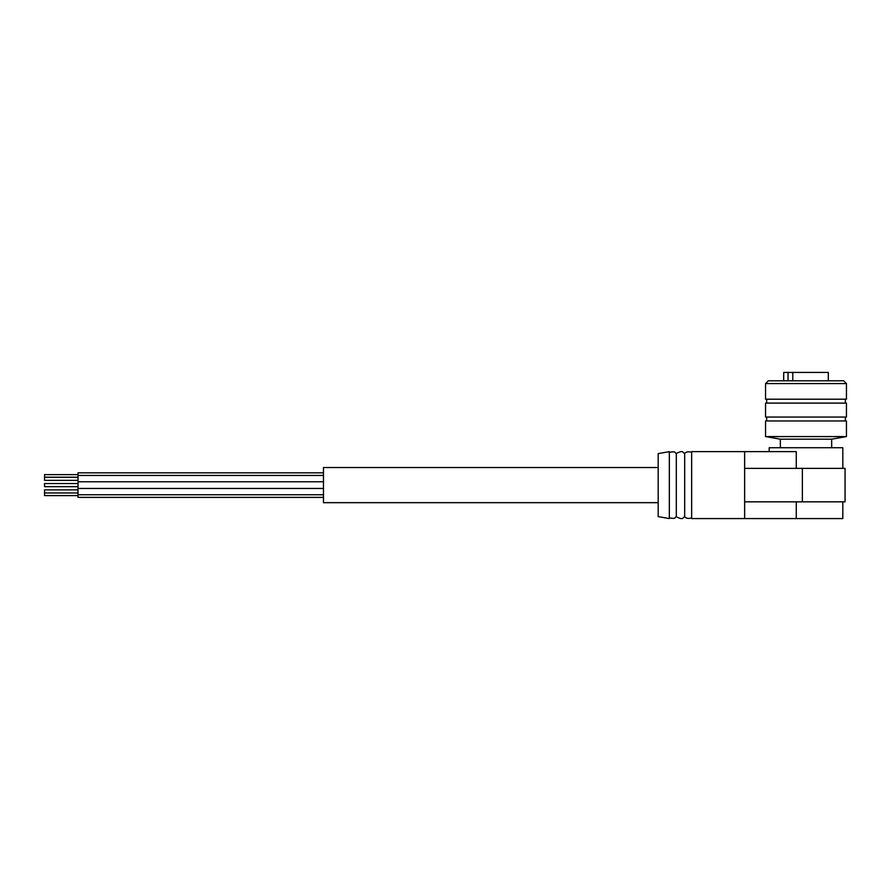 <?xml version="1.0" encoding="UTF-8"?>
<svg xmlns="http://www.w3.org/2000/svg" width="891" height="891" viewBox="0 0 891 891"><rect width="100%" height="100%" fill="white"/><g stroke="black" fill="none" stroke-linecap="round" stroke-linejoin="round"><path stroke-width="1.34" d="M769.189 451.637L769.189 447.728L842.819 447.728L842.819 468.376M796.276 501.845L796.276 518.573L744.642 518.573L744.642 501.845L845.058 501.845L845.058 468.376L744.642 468.376L744.642 451.637L796.276 451.637L796.276 468.376M842.819 501.845L842.819 518.573L796.276 518.573M744.642 518.573L691.65 518.573L691.65 451.637L744.642 451.637M846.45 383.575L843.666 380.791L768.354 380.791L765.558 383.575L765.558 399.201L846.45 399.201L846.45 383.575L765.558 383.575M845.336 399.201L845.336 403.1M846.45 403.1L765.558 403.1L765.558 417.055L846.45 417.055L846.45 403.1M845.336 417.055L845.336 420.953M846.45 420.953L765.558 420.953L765.558 436.579L846.45 436.579L846.45 420.953M846.45 436.579L831.671 439.185L780.349 439.185L765.558 436.579M831.671 439.185L831.671 447.728M691.65 517.827C686.471 519.776 684.232 516.268 684.678 516.691L684.678 453.53C682.684 453.029 683.92 449.454 676.302 453.53C674.754 453.062 676.458 450.824 669.33 452.383M684.678 516.691C682.684 517.192 683.92 520.756 676.302 516.691L676.302 453.53M669.33 518.573L669.33 451.637L658.182 453.608L658.182 516.613L669.33 518.573M658.182 502.68L323.466 502.68L323.466 467.53L658.182 467.53M744.642 501.845L744.642 468.376M792.767 380.791L792.767 372.427L788.045 372.427L788.045 380.791M792.767 372.427L828.318 372.427L828.318 380.791M783.69 380.791L783.69 372.427L788.045 372.427M323.466 497.378L78.018 497.378L78.018 472.831L323.466 472.831M78.018 483.546L44.55 483.546L44.55 486.664L78.018 486.664M78.018 474.625L44.55 474.625L44.55 480.36L78.018 480.36M78.018 492.979L44.55 492.979L44.55 495.596L78.018 495.596M44.55 492.979L44.55 489.861L78.018 489.861M802.368 501.845L802.368 468.376M766.683 399.201L766.683 403.1M766.683 417.055L766.683 420.953M780.349 439.185L780.349 447.728M691.65 452.383C686.471 450.434 684.232 453.953 684.678 453.53M676.302 516.691C674.754 517.148 676.458 519.386 669.33 517.827M78.018 488.457L323.466 488.457M78.018 481.764L323.466 481.764M78.018 475.449L323.466 475.449M78.018 494.761L323.466 494.761M44.55 477.231L78.018 477.231"/></g></svg>
